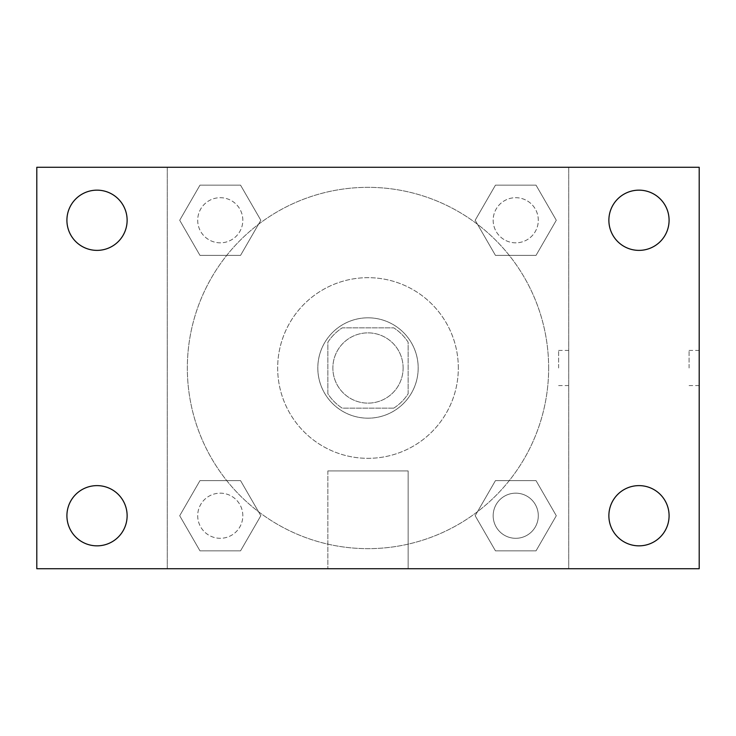 <?xml version="1.0" encoding="UTF-8"?>
<svg xmlns="http://www.w3.org/2000/svg" width="736" height="736" viewBox="0 0 736 736"><rect width="100%" height="100%" fill="white"/><g stroke="black" fill="none" stroke-linecap="round" stroke-linejoin="round"><path stroke-width="0.55" stroke-dasharray="3.68 2.76" d="M403.126 368A35.126 35.126 0 0 0 350.437 337.576A35.126 35.126 0 0 0 350.437 398.424A35.126 35.126 0 0 0 403.126 368A35.126 35.126 0 0 0 350.437 337.576A35.126 35.126 0 0 0 350.437 398.424A35.126 35.126 0 0 0 403.126 368M393.751 408.149L342.249 408.149A47.693 47.693 0 0 1 327.851 393.751L327.851 342.249A47.693 47.693 0 0 1 342.249 327.851L393.751 327.851A47.693 47.693 0 0 1 408.149 342.249L408.149 393.751A47.693 47.693 0 0 1 393.751 408.149L342.249 408.149A47.693 47.693 0 0 1 327.851 393.751L327.851 342.249A47.693 47.693 0 0 1 342.249 327.851L393.751 327.851A47.693 47.693 0 0 1 408.149 342.249L408.149 393.751A47.693 47.693 0 0 1 393.751 408.149M368 317.814A50.186 50.186 0 0 1 411.461 393.088A50.186 50.186 0 0 1 324.539 393.088A50.186 50.186 0 0 1 368 317.814A50.186 50.186 0 0 0 317.814 368A50.186 50.186 0 0 0 368 418.186A50.186 50.186 0 0 0 418.186 368A50.186 50.186 0 0 0 368 317.814M458.326 368A90.326 90.326 0 0 0 322.837 289.772A90.326 90.326 0 0 0 322.837 446.228A90.326 90.326 0 0 0 458.326 368A90.326 90.326 0 0 0 322.837 289.772A90.326 90.326 0 0 0 322.837 446.228A90.326 90.326 0 0 0 458.326 368M179.704 220.266L199.98 185.141L240.543 185.141L260.829 220.266L240.543 255.392L199.98 255.392L179.704 220.266L199.98 185.141L240.543 185.141L260.829 220.266L240.543 255.392L199.98 255.392L179.704 220.266L199.98 185.141L240.543 185.141L260.829 220.266L240.543 255.392L199.98 255.392L179.704 220.266M179.704 515.734L199.98 480.608L240.543 480.608L260.829 515.734L240.543 550.859L199.98 550.859L179.704 515.734L199.98 480.608L240.543 480.608L260.829 515.734L240.543 550.859L199.98 550.859L179.704 515.734L199.98 480.608L240.543 480.608L260.829 515.734L240.543 550.859L199.98 550.859L179.704 515.734M167.274 568.726L167.274 167.274L568.726 167.274L568.726 568.726L167.274 568.726L167.274 167.274L568.726 167.274L568.726 568.726L167.274 568.726M475.171 220.266L495.457 185.141L536.02 185.141L556.296 220.266L536.02 255.392L495.457 255.392L475.171 220.266L495.457 185.141L536.02 185.141L556.296 220.266L536.02 255.392L495.457 255.392L475.171 220.266L495.457 185.141L536.02 185.141L556.296 220.266L536.02 255.392L495.457 255.392L475.171 220.266M475.171 515.734L495.457 480.608L536.02 480.608L556.296 515.734L536.02 550.859L495.457 550.859L475.171 515.734L495.457 480.608L536.02 480.608L556.296 515.734L536.02 550.859L495.457 550.859L475.171 515.734L495.457 480.608L536.02 480.608L556.296 515.734L536.02 550.859L495.457 550.859L475.171 515.734M385.563 167.274L350.437 167.293L385.563 167.274M548.651 368A180.651 180.651 0 0 0 277.674 211.545A180.651 180.651 0 0 0 277.674 524.455A180.651 180.651 0 0 0 548.651 368A180.651 180.651 0 0 0 277.674 211.545A180.651 180.651 0 0 0 277.674 524.455A180.651 180.651 0 0 0 548.651 368M242.825 515.734A22.558 22.558 0 0 0 208.987 496.193A22.558 22.558 0 0 0 208.987 535.274A22.558 22.558 0 0 0 242.825 515.734A22.558 22.558 0 0 0 208.987 496.193A22.558 22.558 0 0 0 208.987 535.274A22.558 22.558 0 0 0 242.825 515.734A22.558 22.558 0 0 0 208.987 496.193A22.558 22.558 0 0 0 208.987 535.274A22.558 22.558 0 0 0 242.825 515.734A22.558 22.558 0 0 0 208.987 496.193A22.558 22.558 0 0 0 208.987 535.274A22.558 22.558 0 0 0 242.825 515.734M242.825 220.266A22.558 22.558 0 0 0 208.987 200.726A22.558 22.558 0 0 0 208.987 239.807A22.558 22.558 0 0 0 242.825 220.266A22.558 22.558 0 0 0 208.987 200.726A22.558 22.558 0 0 0 208.987 239.807A22.558 22.558 0 0 0 242.825 220.266A22.558 22.558 0 0 0 208.987 200.726A22.558 22.558 0 0 0 208.987 239.807A22.558 22.558 0 0 0 242.825 220.266A22.558 22.558 0 0 0 208.987 200.726A22.558 22.558 0 0 0 208.987 239.807A22.558 22.558 0 0 0 242.825 220.266M538.301 220.266A22.558 22.558 0 0 0 504.454 200.726A22.558 22.558 0 0 0 504.454 239.807A22.558 22.558 0 0 0 538.301 220.266A22.558 22.558 0 0 0 504.454 200.726A22.558 22.558 0 0 0 504.454 239.807A22.558 22.558 0 0 0 538.301 220.266A22.558 22.558 0 0 0 504.454 200.726A22.558 22.558 0 0 0 504.454 239.807A22.558 22.558 0 0 0 538.301 220.266A22.558 22.558 0 0 0 504.454 200.726A22.558 22.558 0 0 0 504.454 239.807A22.558 22.558 0 0 0 538.301 220.266M493.175 515.734A22.558 22.558 0 0 1 527.013 496.193A22.558 22.558 0 0 1 527.013 535.274A22.558 22.558 0 0 1 493.175 515.734A22.558 22.558 0 0 1 527.013 496.193A22.558 22.558 0 0 1 527.013 535.274A22.558 22.558 0 0 1 493.175 515.734M408.149 568.726L327.851 568.726L408.149 568.726L327.851 568.726L408.149 568.726L408.149 470.93L327.851 470.93L408.149 470.93L327.851 470.93L408.149 470.93L408.149 568.726M167.274 368L167.274 350.437L167.274 368M568.726 368L568.726 350.437L568.726 368M558.615 368L558.615 350.437L558.615 368M167.293 368L167.293 350.437L167.293 368M36.8 167.274L699.2 167.274L699.2 568.726L36.8 568.726L36.8 167.274M127.126 220.266A30.112 30.112 0 0 1 81.963 246.339A30.112 30.112 0 0 1 81.963 194.194A30.112 30.112 0 0 1 127.126 220.266M669.088 220.266A30.112 30.112 0 0 1 623.926 246.339A30.112 30.112 0 0 1 623.926 194.194A30.112 30.112 0 0 1 669.088 220.266M669.088 515.734A30.112 30.112 0 0 1 623.926 541.806A30.112 30.112 0 0 1 623.926 489.661A30.112 30.112 0 0 1 669.088 515.734M127.126 515.734A30.112 30.112 0 0 1 81.963 541.806A30.112 30.112 0 0 1 81.963 489.661A30.112 30.112 0 0 1 127.126 515.734M36.8 368L36.8 350.437L36.818 368M699.2 368L699.2 350.437L699.2 368M689.08 368L689.08 350.437L689.08 368M538.301 515.734A22.558 22.558 0 0 0 504.454 496.193A22.558 22.558 0 0 0 504.454 535.274A22.558 22.558 0 0 0 538.301 515.734A22.558 22.558 0 0 0 504.454 496.193A22.558 22.558 0 0 0 504.454 535.274A22.558 22.558 0 0 0 538.301 515.734M558.615 385.563L568.726 385.563M558.615 350.437L568.726 350.437M327.851 470.93L327.851 568.726L327.851 470.93M689.08 385.563L699.2 385.563M689.08 350.437L699.2 350.437"/><path stroke-width="1.1" d="M36.8 568.726L36.8 167.274L699.2 167.274L699.2 568.726L36.8 568.726M97.014 545.845A30.112 30.112 0 0 0 127.126 515.734A30.112 30.112 0 0 0 97.014 485.622A30.112 30.112 0 0 0 66.912 515.734A30.112 30.112 0 0 0 97.014 545.845M638.986 545.845A30.112 30.112 0 0 0 669.088 515.734A30.112 30.112 0 0 0 638.986 485.622A30.112 30.112 0 0 0 608.874 515.734A30.112 30.112 0 0 0 638.986 545.845M638.986 250.378A30.112 30.112 0 0 0 669.088 220.266A30.112 30.112 0 0 0 638.986 190.155A30.112 30.112 0 0 0 608.874 220.266A30.112 30.112 0 0 0 638.986 250.378M97.014 250.378A30.112 30.112 0 0 0 127.126 220.266A30.112 30.112 0 0 0 97.014 190.155A30.112 30.112 0 0 0 66.912 220.266A30.112 30.112 0 0 0 97.014 250.378"/></g></svg>
